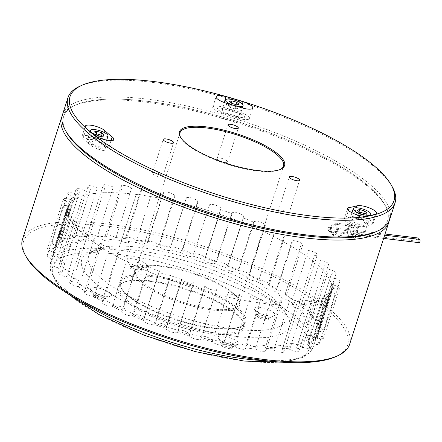 <?xml version="1.0" encoding="UTF-8"?>
<svg xmlns="http://www.w3.org/2000/svg" width="442" height="442" viewBox="0 0 442 442"><rect width="100%" height="100%" fill="white"/><g stroke="black" fill="none" stroke-linecap="round" stroke-linejoin="round"><path stroke-width="0.33" stroke-dasharray="2.21 1.66" d="M357.711 216.16A10.884 3.088 17.8 0 0 353.572 216.26A147.877 41.94 -162.2 0 1 345.97 217.972A10.884 3.088 17.8 0 0 344.246 218.972A10.884 3.088 17.8 0 0 351.125 224.326A10.884 3.088 17.8 0 0 363.241 226.63A169.64 48.112 17.8 0 0 371.96 224.663A10.884 3.088 17.8 0 0 373.131 223.79A10.884 3.088 17.8 0 0 368.446 219.42A10.884 3.088 17.8 0 0 357.711 216.16M218.066 106.157A10.884 3.088 17.8 0 0 212.762 107.135A10.884 3.088 17.8 0 0 223.503 113.798A147.877 41.94 -162.2 0 1 238.299 118.202A10.884 3.088 17.8 0 0 249.371 118.517A10.884 3.088 17.8 0 0 239.719 112.174A169.64 48.112 17.8 0 0 222.746 107.124A10.884 3.088 17.8 0 0 218.066 106.157M87.267 135.633A10.884 3.088 17.8 0 0 81.963 136.606A10.884 3.088 17.8 0 0 82.98 138.617A169.64 48.112 17.8 0 0 91.229 145.633A10.884 3.088 17.8 0 0 102.467 150.352A10.884 3.088 17.8 0 0 110.406 149.827A10.884 3.088 17.8 0 0 108.859 147.368A147.877 41.94 -162.2 0 1 101.666 141.247A10.884 3.088 17.8 0 0 87.267 135.633M160.092 176.944A5.437 1.541 17.8 0 0 162.744 176.457A5.437 1.541 17.8 0 0 160.402 174.275A5.437 1.541 17.8 0 0 155.037 172.645A5.437 1.541 17.8 0 0 152.391 173.137A5.437 1.541 17.8 0 0 154.733 175.319A5.437 1.541 17.8 0 0 160.092 176.944M224.856 162.352A5.437 1.541 17.8 0 0 227.503 161.866A5.437 1.541 17.8 0 0 225.16 159.684A5.437 1.541 17.8 0 0 219.801 158.054A5.437 1.541 17.8 0 0 217.149 158.54A5.437 1.541 17.8 0 0 219.492 160.728A5.437 1.541 17.8 0 0 224.856 162.352M286.129 214.475A5.437 1.541 17.8 0 0 288.781 213.989A5.437 1.541 17.8 0 0 286.438 211.806A5.437 1.541 17.8 0 0 281.073 210.177A5.437 1.541 17.8 0 0 278.427 210.663A5.437 1.541 17.8 0 0 280.764 212.845A5.437 1.541 17.8 0 0 286.129 214.475M180.645 137.462A54.383 15.426 17.8 0 0 180.9 137.921A54.383 15.426 17.8 0 0 257.029 170.955A54.383 15.426 17.8 0 0 279.825 169.684A54.383 15.426 17.8 0 0 280.294 169.452M162.159 266.001A54.383 15.426 -162.2 0 1 238.293 299.035A54.383 15.426 -162.2 0 1 239.216 304.124A54.383 15.426 -162.2 0 1 212.707 308.997A54.383 15.426 -162.2 0 1 159.07 292.714A54.383 15.426 -162.2 0 1 135.655 270.874A54.383 15.426 -162.2 0 1 139.368 267.272A54.383 15.426 -162.2 0 1 162.159 266.001M212.851 310.08A55.211 15.658 17.8 0 0 238.824 299.969A55.211 15.658 17.8 0 0 161.534 266.427A55.211 15.658 17.8 0 0 138.39 267.725A55.211 15.658 17.8 0 0 152.103 290.217A55.211 15.658 17.8 0 0 212.851 310.08M236.277 336.428A109.097 30.94 17.8 0 0 287.598 316.444A109.097 30.94 17.8 0 0 134.871 250.172A109.097 30.94 17.8 0 0 89.14 252.725A109.097 30.94 17.8 0 0 116.24 297.179A109.097 30.94 17.8 0 0 236.277 336.428M235.326 329.202A103.572 29.376 17.8 0 0 284.051 310.229A103.572 29.376 17.8 0 0 139.059 247.31A103.572 29.376 17.8 0 0 95.643 249.736A103.572 29.376 17.8 0 0 121.368 291.935A103.572 29.376 17.8 0 0 235.326 329.202M79.665 86.328A171.794 48.725 -162.2 0 1 151.672 82.3A171.794 48.725 -162.2 0 1 392.17 186.662M389.706 219.475A171.794 48.725 17.8 0 0 315.732 150.479A171.794 48.725 17.8 0 0 146.296 99.041A171.794 48.725 17.8 0 0 62.565 114.439M66.543 132.379A170.137 48.255 -162.2 0 1 146.578 101.212A170.137 48.255 -162.2 0 1 333.776 162.424A170.137 48.255 -162.2 0 1 376.031 231.746M90.4 291.499A132.782 37.658 17.8 0 0 98.566 296.505A5.525 1.569 -162.2 0 1 105.367 298.527A5.525 1.569 -162.2 0 1 106.434 300.925A132.782 37.658 17.8 0 0 115.942 305.847A5.525 1.569 -162.2 0 1 122.655 307.477A5.525 1.569 -162.2 0 1 124.871 310.118A132.782 37.658 17.8 0 0 135.429 314.803A5.525 1.569 -162.2 0 1 141.854 315.991A5.525 1.569 -162.2 0 1 145.153 318.804A132.782 37.658 17.8 0 0 156.446 323.108A5.525 1.569 -162.2 0 1 162.385 323.82A5.525 1.569 -162.2 0 1 166.667 326.715A132.782 37.658 17.8 0 0 178.341 330.511A5.525 1.569 -162.2 0 1 183.618 330.721A5.525 1.569 -162.2 0 1 188.751 333.605A132.782 37.658 17.8 0 0 200.464 336.776A5.525 1.569 -162.2 0 1 204.911 336.484A5.525 1.569 -162.2 0 1 210.74 339.274A132.782 37.658 17.8 0 0 222.127 341.727A5.525 1.569 -162.2 0 1 225.613 340.931A5.525 1.569 -162.2 0 1 231.962 343.55A132.782 37.658 17.8 0 0 242.686 345.202A5.525 1.569 -162.2 0 1 245.1 343.937A5.525 1.569 -162.2 0 1 251.78 346.296A132.782 37.658 17.8 0 0 261.504 347.097A5.525 1.569 -162.2 0 1 262.78 345.401A5.525 1.569 -162.2 0 1 269.581 347.429A132.782 37.658 17.8 0 0 278.018 347.362A5.525 1.569 -162.2 0 1 278.112 345.279A5.525 1.569 -162.2 0 1 284.83 346.92A132.782 37.658 17.8 0 0 291.72 345.987A5.525 1.569 -162.2 0 1 290.632 343.583A5.525 1.569 -162.2 0 1 297.068 344.782A132.782 37.658 17.8 0 0 302.201 343.009A5.525 1.569 -162.2 0 1 299.963 340.357A5.525 1.569 -162.2 0 1 305.914 341.08A132.782 37.658 17.8 0 0 309.135 338.517A5.525 1.569 -162.2 0 1 305.814 335.705A5.525 1.569 -162.2 0 1 311.107 335.926A132.782 37.658 17.8 0 0 312.317 332.655A5.525 1.569 -162.2 0 1 308.019 329.76A5.525 1.569 -162.2 0 1 312.483 329.472A132.782 37.658 17.8 0 0 311.643 325.594A5.525 1.569 -162.2 0 1 306.494 322.704A5.525 1.569 -162.2 0 1 310.002 321.925A132.782 37.658 17.8 0 0 307.146 317.555A5.525 1.569 -162.2 0 1 301.3 314.759A5.525 1.569 -162.2 0 1 303.742 313.505A132.782 37.658 17.8 0 0 298.947 308.776A5.525 1.569 -162.2 0 1 292.587 306.162A5.525 1.569 -162.2 0 1 293.891 304.472A132.782 37.658 17.8 0 0 287.311 299.527A5.525 1.569 -162.2 0 1 280.626 297.173A5.525 1.569 -162.2 0 1 280.747 295.101A132.782 37.658 17.8 0 0 272.581 290.09A5.525 1.569 -162.2 0 1 265.775 288.068A5.525 1.569 -162.2 0 1 264.714 285.676A132.782 37.658 17.8 0 0 255.205 280.753A5.525 1.569 -162.2 0 1 248.487 279.123A5.525 1.569 -162.2 0 1 246.277 276.477A132.782 37.658 17.8 0 0 235.713 271.791A5.525 1.569 -162.2 0 1 229.287 270.603A5.525 1.569 -162.2 0 1 225.995 267.791A132.782 37.658 17.8 0 0 214.702 263.487A5.525 1.569 -162.2 0 1 208.762 262.78A5.525 1.569 -162.2 0 1 204.48 259.885A132.782 37.658 17.8 0 0 192.8 256.089A5.525 1.569 -162.2 0 1 187.53 255.879A5.525 1.569 -162.2 0 1 182.397 252.99A132.782 37.658 17.8 0 0 170.684 249.818A5.525 1.569 -162.2 0 1 166.236 250.117A5.525 1.569 -162.2 0 1 160.407 247.321A132.782 37.658 17.8 0 0 149.02 244.874A5.525 1.569 -162.2 0 1 145.534 245.664A5.525 1.569 -162.2 0 1 139.18 243.05A132.782 37.658 17.8 0 0 128.462 241.398A5.525 1.569 -162.2 0 1 126.042 242.664A5.525 1.569 -162.2 0 1 119.368 240.304A132.782 37.658 17.8 0 0 109.644 239.498A5.525 1.569 -162.2 0 1 108.367 241.199A5.525 1.569 -162.2 0 1 101.561 239.166A132.782 37.658 17.8 0 0 93.129 239.232A5.525 1.569 -162.2 0 1 93.03 241.315A5.525 1.569 -162.2 0 1 86.312 239.68A132.782 37.658 17.8 0 0 79.427 240.614A5.525 1.569 -162.2 0 1 80.51 243.012A5.525 1.569 -162.2 0 1 74.079 241.818A132.782 37.658 17.8 0 0 68.946 243.592A5.525 1.569 -162.2 0 1 71.184 246.238A5.525 1.569 -162.2 0 1 65.228 245.52A132.782 37.658 17.8 0 0 62.013 248.084A5.525 1.569 -162.2 0 1 65.328 250.896A5.525 1.569 -162.2 0 1 60.04 250.675A132.782 37.658 17.8 0 0 58.83 253.946A5.525 1.569 -162.2 0 1 63.129 256.841A5.525 1.569 -162.2 0 1 58.664 257.122A132.782 37.658 17.8 0 0 59.499 261.001A5.525 1.569 -162.2 0 1 64.648 263.891A5.525 1.569 -162.2 0 1 61.145 264.675A132.782 37.658 17.8 0 0 64.002 269.045A5.525 1.569 -162.2 0 1 69.842 271.836A5.525 1.569 -162.2 0 1 67.405 273.095A132.782 37.658 17.8 0 0 72.195 277.819A5.525 1.569 -162.2 0 1 78.554 280.432A5.525 1.569 -162.2 0 1 77.256 282.123A132.782 37.658 17.8 0 0 83.836 287.068A5.525 1.569 -162.2 0 1 90.516 289.422A5.525 1.569 -162.2 0 1 90.4 291.499M97.467 140.655A5.995 1.702 17.8 0 0 89.803 137.6A5.995 1.702 17.8 0 0 87.173 139.208A164.75 46.725 17.8 0 0 95.19 146.026A5.995 1.702 17.8 0 0 103.091 148.899A5.995 1.702 17.8 0 0 104.903 146.982A152.766 43.327 -162.2 0 1 97.467 140.655M222.917 108.621L219.923 117.953A164.75 46.725 -162.2 0 1 236.404 122.859L239.398 113.528A164.75 46.725 17.8 0 0 222.917 108.621A5.995 1.702 17.8 0 0 217.398 108.848A5.995 1.702 17.8 0 0 223.332 112.296A152.766 43.327 -162.2 0 1 238.619 116.848A5.995 1.702 17.8 0 0 244.724 116.986A5.995 1.702 17.8 0 0 239.398 113.528M349.849 219.917A5.995 1.702 17.8 0 0 351.407 222.84A5.995 1.702 17.8 0 0 359.363 224.685A164.75 46.725 17.8 0 0 367.832 222.779A5.995 1.702 17.8 0 0 365.451 219.674A5.995 1.702 17.8 0 0 357.705 218.149A152.766 43.327 -162.2 0 1 349.849 219.917M367.832 222.779L364.838 232.105A164.75 46.725 -162.2 0 1 356.368 234.017L359.363 224.685M418.933 242.647A1.657 0.895 96.9 0 1 418.359 240.349A1.657 0.895 96.9 0 1 419.325 239.36M330.561 230.917L329.61 231.912L329.052 229.613L330.019 228.625L330.561 230.917M418.37 239.244A1.657 0.895 96.9 0 1 418.231 240.238A1.657 0.895 96.9 0 1 417.265 241.227A1.657 0.895 96.9 0 1 416.69 238.929A1.657 0.895 96.9 0 1 417.657 237.94M328.925 229.503L327.953 230.492L327.351 228.188L328.334 227.205L328.925 229.503M356.606 234.337L352.943 238.21L350.782 236.21L350.594 229.227L351.755 226.906L354.484 225.381L356.882 228.105L356.606 234.337M350.854 228.978L351.064 236.824L354.423 238.984L357.628 234.746L357.191 226.061L352.152 226.376L350.594 229.227M26.465 257.205A170.137 48.255 -162.2 0 1 106.5 226.039A170.137 48.255 -162.2 0 1 293.698 287.25A170.137 48.255 -162.2 0 1 335.953 356.572M22.487 239.271A171.794 48.725 -162.2 0 1 106.218 223.873A171.794 48.725 -162.2 0 1 275.653 275.311A171.794 48.725 -162.2 0 1 349.628 344.301M62.167 115.981A171.794 48.725 -162.2 0 1 73.317 106.097A171.794 48.725 -162.2 0 1 145.324 102.069A171.794 48.725 -162.2 0 1 385.822 206.431A171.794 48.725 -162.2 0 1 389.131 220.961M331.616 226.945L331.539 233.194L333.981 235.934L337.622 232.056L337.92 225.834L335.522 223.1L331.616 226.945M66.029 131.451A170.137 48.255 -162.2 0 1 75.267 105.202A170.137 48.255 -162.2 0 1 146.578 101.212A170.137 48.255 -162.2 0 1 384.761 204.569A170.137 48.255 -162.2 0 1 376.987 231.288M301.416 304.256A5.995 1.702 17.8 0 1 299.262 304.858L298.914 304.173L314.466 255.73L314.931 255.371A5.995 1.702 -162.2 0 0 317.301 254.78L301.416 304.256A5.995 1.702 17.8 0 0 298.836 301.847A5.995 1.702 17.8 0 0 292.924 300.057A5.995 1.702 17.8 0 0 292.853 300.046L292.079 298.803A138.556 39.299 -162.2 0 0 285.184 294.157L300.654 245.918L301.074 245.525A5.995 1.702 -162.2 0 0 302.687 244.918L286.803 294.394A5.995 1.702 17.8 0 0 284.223 291.985A5.995 1.702 17.8 0 0 278.311 290.195A5.995 1.702 17.8 0 0 277.421 290.123L276.709 288.957L292.029 241.249L292.687 241.034L277.134 289.477M292.499 299.35L308.052 250.912L308.51 250.548A5.995 1.702 -162.2 0 1 308.809 250.575A5.995 1.702 -162.2 0 1 314.721 252.371A5.995 1.702 -162.2 0 1 317.301 254.78M286.803 294.394A5.995 1.702 17.8 0 1 285.372 294.996L285.101 294.361M292.687 241.034L293.107 240.641A5.995 1.702 -162.2 0 1 294.195 240.713A5.995 1.702 -162.2 0 1 300.107 242.509A5.995 1.702 -162.2 0 1 302.687 244.918M269.283 284.554A5.995 1.702 17.8 0 1 268.454 285.084L268.272 284.499L284.195 235.636A5.995 1.702 -162.2 0 0 285.167 235.078L269.283 284.554A5.995 1.702 17.8 0 0 266.703 282.145A5.995 1.702 17.8 0 0 260.791 280.355A5.995 1.702 17.8 0 0 259.194 280.294L258.587 279.211A138.556 39.299 -162.2 0 0 249.205 274.725L264.797 225.989A5.995 1.702 -162.2 0 0 265.283 225.558L249.398 275.034A5.995 1.702 17.8 0 0 246.818 272.631A5.995 1.702 17.8 0 0 240.907 270.835A5.995 1.702 17.8 0 0 238.735 270.858L238.249 269.863L253.57 222.149L254.189 221.873L238.636 270.316M259.001 279.698L274.913 230.834A5.995 1.702 -162.2 0 1 276.675 230.873A5.995 1.702 -162.2 0 1 282.587 232.669A5.995 1.702 -162.2 0 1 285.167 235.078M249.398 275.034A5.995 1.702 17.8 0 1 249.012 275.421L248.934 274.885M254.189 221.873L254.493 221.42A5.995 1.702 -162.2 0 1 256.791 221.359A5.995 1.702 -162.2 0 1 262.703 223.149A5.995 1.702 -162.2 0 1 265.283 225.558M227.746 266.128A5.995 1.702 17.8 0 1 227.647 266.299L243.476 216.884A5.995 1.702 -162.2 0 0 243.63 216.652L227.746 266.128A5.995 1.702 17.8 0 0 225.166 263.719A5.995 1.702 17.8 0 0 219.254 261.924A5.995 1.702 17.8 0 0 216.657 262.112L216.326 261.194L231.641 213.486L232.221 213.166L216.668 261.609M232.221 213.166L232.459 212.685A5.995 1.702 -162.2 0 1 235.138 212.447A5.995 1.702 -162.2 0 1 241.05 214.243A5.995 1.702 -162.2 0 1 243.63 216.652M220.707 209.105L220.878 208.602L220.912 209.701L205.591 257.41L205.149 257.548L220.707 209.105M216.657 262.112A139.661 39.609 -162.2 0 0 205.005 258.001L205.149 257.548L205.005 258.001A5.995 1.702 17.8 0 0 202.254 255.62A5.995 1.702 17.8 0 0 196.491 253.901A5.995 1.702 17.8 0 0 193.635 254.305L193.474 253.476A138.556 39.299 -162.2 0 0 182.546 250.222L182.032 250.354L197.69 201.386A5.995 1.702 -162.2 0 0 189.198 197.519A5.995 1.702 -162.2 0 0 186.281 198.06L170.391 247.537A5.995 1.702 17.8 0 0 170.369 247.686L170.397 246.929A138.556 39.299 -162.2 0 0 159.601 244.304L159.032 244.448L174.612 195.463A5.995 1.702 -162.2 0 0 166.308 191.955A5.995 1.702 -162.2 0 0 163.391 192.491L147.501 241.967A5.995 1.702 17.8 0 0 147.567 242.454L147.788 241.768A138.556 39.299 -162.2 0 0 137.456 239.851L136.843 240.006L152.357 191.005A5.995 1.702 -162.2 0 0 144.401 187.894A5.995 1.702 -162.2 0 0 141.484 188.43L125.6 237.907A5.995 1.702 17.8 0 0 125.915 238.768L126.39 238.393L141.899 189.391A5.995 1.702 -162.2 0 1 141.484 188.43M209.48 204.9L209.315 205.403L209.48 204.9A5.995 1.702 -162.2 0 1 212.375 204.425A5.995 1.702 -162.2 0 1 218.254 206.199A5.995 1.702 -162.2 0 1 220.878 208.602M170.391 247.537A5.995 1.702 17.8 0 1 173.314 247.001A5.995 1.702 17.8 0 1 181.773 250.774L182.032 250.354M147.501 241.967A5.995 1.702 17.8 0 1 150.424 241.431A5.995 1.702 17.8 0 1 158.65 244.835L159.032 244.448M125.6 237.907A5.995 1.702 17.8 0 1 128.517 237.371A5.995 1.702 17.8 0 1 136.351 240.376L136.843 240.006M105.34 235.47A5.995 1.702 17.8 0 1 108.262 234.934A5.995 1.702 17.8 0 1 115.544 237.52L116.135 237.161L131.589 188.154A5.995 1.702 -162.2 0 0 124.147 185.458A5.995 1.702 -162.2 0 0 121.224 185.994L105.34 235.47A5.995 1.702 17.8 0 0 106.08 236.735L106.693 236.155A138.556 39.299 -162.2 0 0 98.207 235.807L97.549 236.006L113.102 187.563L112.948 186.994A5.995 1.702 -162.2 0 0 106.152 184.723A5.995 1.702 -162.2 0 0 103.235 185.259L87.345 234.735A5.995 1.702 17.8 0 0 88.66 236.42L89.461 235.873A138.556 39.299 -162.2 0 0 82.3 236.343L81.643 236.569L97.196 188.126L96.991 187.563A5.995 1.702 -162.2 0 0 90.975 185.712A5.995 1.702 -162.2 0 0 88.052 186.248L72.168 235.73A5.995 1.702 17.8 0 0 74.179 237.84L75.151 237.31L90.483 189.038L74.93 237.481M87.345 234.735A5.995 1.702 17.8 0 1 90.267 234.199A5.995 1.702 17.8 0 1 96.87 236.359L97.549 236.006M72.168 235.73A5.995 1.702 17.8 0 1 75.085 235.188A5.995 1.702 17.8 0 1 80.886 236.929L81.643 236.569M60.256 238.409A5.995 1.702 17.8 0 1 63.178 237.873A5.995 1.702 17.8 0 1 68.085 239.21L68.902 238.835L84.455 190.392L84.212 189.839A5.995 1.702 -162.2 0 0 79.063 188.397A5.995 1.702 -162.2 0 0 76.14 188.933L60.256 238.409A5.995 1.702 17.8 0 0 63.09 240.94L64.212 240.415L79.45 192.126L63.897 240.564M51.979 242.708A5.995 1.702 17.8 0 1 54.902 242.166A5.995 1.702 17.8 0 1 58.852 243.139L59.709 242.741L75.262 194.298L74.996 193.756A5.995 1.702 -162.2 0 0 70.786 192.69A5.995 1.702 -162.2 0 0 67.869 193.231L51.979 242.708A5.995 1.702 17.8 0 0 55.72 245.63L56.974 245.1L72.289 197.386L72.123 196.795L56.57 245.238M47.592 248.481A5.995 1.702 17.8 0 1 50.515 247.945A5.995 1.702 17.8 0 1 53.471 248.586L54.349 248.161L69.902 199.718L69.621 199.193A5.995 1.702 -162.2 0 0 66.399 198.469A5.995 1.702 -162.2 0 0 63.477 199.005L47.592 248.481A5.995 1.702 17.8 0 0 52.294 251.769L53.648 251.216A138.556 39.299 -162.2 0 0 53.471 254.553L52.979 254.935L68.538 206.491L68.25 205.989A5.995 1.702 -162.2 0 0 66.029 205.552A5.995 1.702 -162.2 0 0 63.107 206.088L47.222 255.564A5.995 1.702 17.8 0 0 52.918 259.172L53.797 258.714L69.35 210.27L69.068 209.773A5.995 1.702 -162.2 0 1 63.107 206.088M47.222 255.564A5.995 1.702 17.8 0 1 50.145 255.028A5.995 1.702 17.8 0 1 52.101 255.399L52.979 254.935M50.88 263.741A5.995 1.702 17.8 0 1 53.802 263.205A5.995 1.702 17.8 0 1 54.791 263.36L55.648 262.852L71.201 214.409L70.93 213.934A5.995 1.702 -162.2 0 0 69.687 213.724A5.995 1.702 -162.2 0 0 66.77 214.265L50.88 263.741A5.995 1.702 17.8 0 0 57.571 267.614L58.438 267.112L73.991 218.668L73.72 218.193A5.995 1.702 -162.2 0 1 66.77 214.265M58.46 272.758A5.995 1.702 17.8 0 1 61.383 272.222A5.995 1.702 17.8 0 1 61.455 272.228L62.272 271.675L77.825 223.232L77.577 222.785A5.995 1.702 -162.2 0 0 77.267 222.74A5.995 1.702 -162.2 0 0 74.344 223.282L58.46 272.758A5.995 1.702 17.8 0 0 66.118 276.83L66.941 276.289L82.499 227.845L82.251 227.398A5.995 1.702 -162.2 0 1 74.344 223.282M234.796 346.224A5.995 1.702 17.8 0 0 240.989 348.937A5.995 1.702 17.8 0 0 245.548 348.694A5.995 1.702 17.8 0 0 245.227 347.832L245.172 346.92L261.018 298.251A5.995 1.702 -162.2 0 1 261.432 299.217A5.995 1.702 -162.2 0 1 256.741 299.427A5.995 1.702 -162.2 0 1 250.559 296.637L234.719 345.307L234.796 346.224A139.661 39.609 -162.2 0 1 223.58 344.147L224.006 342.815A138.556 39.299 -162.2 0 0 234.337 344.732L234.719 345.307M205.077 286.515L204.563 286.648L189.248 334.362L189.524 334.959L205.226 286.256A5.995 1.702 -162.2 0 0 210.95 289.538A5.995 1.702 -162.2 0 0 216.635 289.587A5.995 1.702 -162.2 0 0 216.657 289.35L200.944 338.047L201.397 337.649A138.556 39.299 -162.2 0 0 212.193 340.274L212.492 341.76A5.995 1.702 17.8 0 0 218.586 344.754A5.995 1.702 17.8 0 0 223.641 344.627A5.995 1.702 17.8 0 0 223.58 344.147M212.525 340.865L228.304 292.184A5.995 1.702 -162.2 0 0 234.343 295.245A5.995 1.702 -162.2 0 0 239.525 295.151A5.995 1.702 -162.2 0 0 239.415 294.571L223.63 343.252M200.944 338.047L200.773 338.909A139.661 39.609 -162.2 0 0 212.492 341.76M154.888 323.704L155.468 323.384L170.789 275.67L170.441 275.261L154.49 324.489A139.661 39.609 -162.2 0 0 166.142 328.599L166.407 327.765L166.142 328.599A5.995 1.702 17.8 0 0 171.275 331.925A5.995 1.702 17.8 0 0 177.507 332.29L193.392 282.897M193.347 283.024L177.794 331.467L178.319 331.108A138.556 39.299 -162.2 0 0 189.248 334.362M193.436 282.747A5.995 1.702 -162.2 0 1 187.165 282.449A5.995 1.702 -162.2 0 1 182.038 279.046L181.96 279.322L182.038 279.046M166.407 327.765L181.96 279.322L181.518 279.454L166.203 327.168L166.407 327.765M166.203 327.168A138.556 39.299 -162.2 0 1 155.468 323.384M181.518 279.454A138.556 39.299 -162.2 0 1 170.789 275.67M143.877 319.505L159.429 271.062L159.07 271.206L143.495 320.301A5.995 1.702 17.8 0 0 143.401 320.472A5.995 1.702 17.8 0 0 147.849 323.671A5.995 1.702 17.8 0 0 154.49 324.489M159.429 271.062L159.44 270.758A5.995 1.702 -162.2 0 0 159.286 270.996A5.995 1.702 -162.2 0 0 163.866 274.239A5.995 1.702 -162.2 0 0 170.457 274.957L170.441 275.261M132.92 314.997L133.545 314.715L148.86 267.007L148.473 266.554L132.412 315.737A139.661 39.609 -162.2 0 0 143.495 320.301M143.755 318.92A138.556 39.299 -162.2 0 1 133.545 314.715M159.07 271.206A138.556 39.299 -162.2 0 1 148.86 267.007M117.743 252.564L101.859 302.046A5.995 1.702 17.8 0 1 102.693 301.516L103.29 300.814L118.721 252.012A5.995 1.702 -162.2 0 0 117.743 252.564A5.995 1.702 -162.2 0 0 121.368 255.443A5.995 1.702 -162.2 0 0 128.003 256.813L112.561 305.61L113.207 305.367A138.556 39.299 -162.2 0 0 122.583 309.859L122.13 311.179A5.995 1.702 17.8 0 0 121.749 311.56A5.995 1.702 17.8 0 0 125.716 314.582A5.995 1.702 17.8 0 0 132.412 315.737M122.622 310.428L138.119 261.653A5.995 1.702 -162.2 0 0 137.633 262.084A5.995 1.702 -162.2 0 0 141.727 265.15A5.995 1.702 -162.2 0 0 148.424 266.228L148.473 266.554M112.561 305.61L111.948 306.306A139.661 39.609 -162.2 0 0 122.13 311.179M101.859 302.046A5.995 1.702 17.8 0 0 105.362 304.869A5.995 1.702 17.8 0 0 111.948 306.306M85.776 291.598A5.995 1.702 17.8 0 0 84.345 292.206A5.995 1.702 17.8 0 0 87.389 294.831A5.995 1.702 17.8 0 0 93.726 296.477L94.422 295.836L109.809 247.006A5.995 1.702 -162.2 0 1 103.395 245.409A5.995 1.702 -162.2 0 1 100.229 242.724A5.995 1.702 -162.2 0 1 101.842 242.117L102.014 242.509L86.455 290.952L85.776 291.598A139.661 39.609 -162.2 0 1 78.289 286.554A5.995 1.702 17.8 0 1 72.344 284.764A5.995 1.702 17.8 0 1 69.731 282.344A5.995 1.702 17.8 0 1 71.886 281.736L72.648 281.14L88.201 232.696L87.986 232.277A5.995 1.702 -162.2 0 0 85.615 232.862L69.731 282.344M85.615 232.862A5.995 1.702 -162.2 0 0 88.339 235.343A5.995 1.702 -162.2 0 0 94.406 237.1L94.616 237.514L79.063 285.957L78.289 286.554M52.101 255.399A139.661 39.609 -162.2 0 1 52.294 251.769M63.477 199.005A5.995 1.702 -162.2 0 0 68.438 202.386L68.72 202.906L53.167 251.349M53.471 248.586A139.661 39.609 -162.2 0 1 55.72 245.63M69.902 199.718L70.223 200.11L54.902 247.824L54.349 248.161M54.902 247.824A138.556 39.299 -162.2 0 1 56.974 245.1M70.223 200.11A138.556 39.299 -162.2 0 1 72.289 197.386M67.869 193.231A5.995 1.702 -162.2 0 0 71.853 196.254L72.123 196.795M58.852 243.139A139.661 39.609 -162.2 0 1 62.129 241.36A139.661 39.609 -162.2 0 1 63.09 240.94M75.262 194.298L75.632 194.729L60.311 242.443L59.709 242.741M60.311 242.443A138.556 39.299 -162.2 0 1 63.433 240.763A138.556 39.299 -162.2 0 1 64.212 240.415M75.632 194.729A138.556 39.299 -162.2 0 1 79.532 192.706M76.14 188.933A5.995 1.702 -162.2 0 0 79.206 191.568L79.45 192.126M68.085 239.21A139.661 39.609 -162.2 0 1 74.179 237.84M75.151 237.31A138.556 39.299 -162.2 0 0 69.538 238.575L68.902 238.835M88.052 186.248A5.995 1.702 -162.2 0 0 90.273 188.474L90.483 189.038M80.886 236.929A139.661 39.609 -162.2 0 1 88.66 236.42M103.235 185.259A5.995 1.702 -162.2 0 0 104.715 187.06L104.881 187.623L89.328 236.067M96.87 236.359A139.661 39.609 -162.2 0 1 106.08 236.735M121.224 185.994A5.995 1.702 -162.2 0 0 122.102 187.369L106.655 236.376M136.351 240.376A139.661 39.609 -162.2 0 1 147.567 242.454M163.391 192.491A5.995 1.702 -162.2 0 0 163.501 193.071L147.926 242.061M174.584 196.005L174.922 196.596L159.601 244.304M158.65 244.835A139.661 39.609 -162.2 0 1 170.369 247.686M186.281 198.06A5.995 1.702 -162.2 0 0 186.259 198.292L170.612 247.266M197.585 201.911L197.867 202.508L182.546 250.222M209.315 205.403L193.635 254.305A139.661 39.609 -162.2 0 0 181.773 250.774M205.591 257.41A138.556 39.299 -162.2 0 1 216.326 261.194M220.912 209.701A138.556 39.299 -162.2 0 1 231.641 213.486M227.647 266.299A139.661 39.609 -162.2 0 1 238.735 270.858M243.233 217.365L243.36 217.95L228.039 265.664L227.68 265.808M228.039 265.664A138.556 39.299 -162.2 0 1 238.249 269.863M243.36 217.95A138.556 39.299 -162.2 0 1 253.57 222.149M249.012 275.421A139.661 39.609 -162.2 0 1 259.194 280.294M268.454 285.084A139.661 39.609 -162.2 0 1 277.421 290.123M276.709 288.957A138.556 39.299 -162.2 0 0 268.449 284.317L268.272 284.499M285.372 294.996A139.661 39.609 -162.2 0 1 292.853 300.046M311.958 299.56L296.632 347.832L311.958 299.56M297.654 300.996L282.234 349.246L297.654 300.996M264.902 348.937L280.814 300.278A5.995 1.702 -162.2 0 1 281.692 301.648A5.995 1.702 -162.2 0 1 277.488 301.974A5.995 1.702 -162.2 0 1 271.327 299.488L255.421 348.152L255.598 349.081A5.995 1.702 17.8 0 0 261.73 351.478A5.995 1.702 17.8 0 0 265.808 351.125A5.995 1.702 17.8 0 0 265.067 349.865L265.101 348.429A138.556 39.299 -162.2 0 0 273.587 348.777L274.007 349.307L289.56 300.864L289.969 300.648A5.995 1.702 -162.2 0 0 295.958 302.798A5.995 1.702 -162.2 0 0 299.682 302.383L283.797 351.86A5.995 1.702 17.8 0 0 282.488 350.174L282.234 349.246M274.007 349.307L274.278 350.241A139.661 39.609 -162.2 0 1 265.067 349.865M274.278 350.241A5.995 1.702 17.8 0 0 280.195 352.296A5.995 1.702 17.8 0 0 283.797 351.86M299.682 302.383A5.995 1.702 -162.2 0 0 298.201 300.588L297.786 300.803M282.333 348.705A138.556 39.299 -162.2 0 0 289.493 348.241L290.261 349.666A139.661 39.609 -162.2 0 1 282.488 350.174M290.261 349.666A5.995 1.702 17.8 0 0 298.98 350.871A5.995 1.702 17.8 0 0 296.963 348.76L296.632 347.832M289.913 348.744L305.466 300.3L305.925 300.079A5.995 1.702 -162.2 0 0 314.864 301.394A5.995 1.702 -162.2 0 0 312.643 299.173L312.185 299.389M296.637 347.268A138.556 39.299 -162.2 0 0 302.256 346.003L303.063 347.384A139.661 39.609 -162.2 0 1 296.963 348.76M303.063 347.384A5.995 1.702 17.8 0 0 310.892 348.186A5.995 1.702 17.8 0 0 308.057 345.661L307.577 344.163L323.212 296.3L307.66 344.743M302.659 346.473L318.212 298.035L318.704 297.803A5.995 1.702 -162.2 0 0 326.776 298.709A5.995 1.702 -162.2 0 0 323.71 296.074L323.212 296.3M311.483 342.141L311.848 342.572L327.4 294.129L326.798 294.427L311.483 342.141A138.556 39.299 -162.2 0 1 307.577 344.163M326.798 294.427A138.556 39.299 -162.2 0 1 322.898 296.455M311.848 342.572L312.295 343.462A139.661 39.609 -162.2 0 1 308.057 345.661M312.295 343.462A5.995 1.702 17.8 0 0 319.163 343.893A5.995 1.702 17.8 0 0 315.428 340.964L314.82 339.484L330.141 291.77L330.539 291.632L314.986 340.075M327.4 294.129L327.92 293.886A5.995 1.702 -162.2 0 0 335.047 294.416A5.995 1.702 -162.2 0 0 331.064 291.388L330.539 291.632M316.892 336.76L317.207 337.152L332.76 288.709L332.213 289.046L316.892 336.76A138.556 39.299 -162.2 0 1 314.82 339.484M332.213 289.046A138.556 39.299 -162.2 0 1 330.141 291.77M317.207 337.152L317.676 338.008A139.661 39.609 -162.2 0 1 315.428 340.964M317.676 338.008A5.995 1.702 17.8 0 0 323.555 338.113A5.995 1.702 17.8 0 0 318.853 334.826L318.146 333.367A138.556 39.299 -162.2 0 0 318.323 330.025L318.577 330.378L334.13 281.935L334.666 281.653A5.995 1.702 -162.2 0 0 339.81 281.554L323.925 331.03A5.995 1.702 17.8 0 0 318.229 327.423L317.455 326.003A138.556 39.299 -162.2 0 0 315.726 322.146L331.461 274.018L315.726 322.146M332.76 288.709L333.296 288.449A5.995 1.702 -162.2 0 0 339.439 288.637A5.995 1.702 -162.2 0 0 334.478 285.261L333.942 285.521L318.389 333.964M318.577 330.378L319.041 331.202A139.661 39.609 -162.2 0 1 318.853 334.826M319.041 331.202A5.995 1.702 17.8 0 0 323.925 331.03M339.81 281.554A5.995 1.702 -162.2 0 0 333.848 277.874L333.312 278.151L317.759 326.594M315.908 322.461L316.356 323.24A139.661 39.609 -162.2 0 1 318.229 327.423M316.356 323.24A5.995 1.702 17.8 0 0 320.262 322.859A5.995 1.702 17.8 0 0 313.571 318.986L312.765 317.616A138.556 39.299 -162.2 0 0 309.19 313.361L324.842 265.194L325.34 264.863A5.995 1.702 -162.2 0 0 328.572 264.366L312.682 313.842A5.995 1.702 17.8 0 0 305.03 309.765L304.615 309.024L320.168 260.581L320.665 260.244A5.995 1.702 -162.2 0 1 328.572 264.366M331.461 274.018L331.986 273.714A5.995 1.702 -162.2 0 0 336.147 273.383A5.995 1.702 -162.2 0 0 329.196 269.449L328.677 269.753L313.124 318.196M309.289 313.638L309.693 314.367A139.661 39.609 -162.2 0 1 313.571 318.986M309.693 314.367A5.995 1.702 17.8 0 0 312.682 313.842M299.262 304.858A139.661 39.609 -162.2 0 1 305.03 309.765M115.544 237.52A139.661 39.609 -162.2 0 1 125.915 238.768M54.791 263.36A139.661 39.609 -162.2 0 1 52.918 259.172M61.455 272.228A139.661 39.609 -162.2 0 1 57.571 267.614M71.886 281.736A139.661 39.609 -162.2 0 1 66.118 276.83M102.693 301.516A139.661 39.609 -162.2 0 1 93.726 296.477M216.635 289.587L200.751 339.064A5.995 1.702 17.8 0 1 195.198 339.053A5.995 1.702 17.8 0 1 189.375 335.826A139.661 39.609 -162.2 0 1 177.507 332.29M255.598 349.081A139.661 39.609 -162.2 0 1 245.227 347.832M189.375 335.826L189.524 334.959M348.092 229.094A5.967 3.221 96.9 0 1 353.462 227.16A5.967 3.221 96.9 0 1 353.633 233.812A5.967 3.221 96.9 0 1 352.368 236.243A5.967 3.221 96.9 0 1 348.445 236.094A5.967 3.221 96.9 0 1 348.092 229.094M353.473 233.94A6.409 3.464 -83.1 0 0 353.285 226.796A6.409 3.464 -83.1 0 0 347.517 228.879A6.409 3.464 -83.1 0 0 347.898 236.393A6.409 3.464 -83.1 0 0 352.114 236.553A6.409 3.464 -83.1 0 0 353.473 233.94M348.202 229.194A5.718 3.088 -83.1 0 0 348.368 235.569A5.718 3.088 -83.1 0 0 353.517 233.713A5.718 3.088 -83.1 0 0 353.175 227.006A5.718 3.088 -83.1 0 0 349.418 226.862A5.718 3.088 -83.1 0 0 348.202 229.194M352.943 233.492A5.276 2.851 96.9 0 1 349.865 236.647A5.276 2.851 96.9 0 1 348.191 235.205A5.276 2.851 96.9 0 1 348.042 229.326A5.276 2.851 96.9 0 1 349.158 227.177A5.276 2.851 96.9 0 1 351.125 226.171A5.276 2.851 96.9 0 1 352.943 233.492M330.87 227.26A5.276 2.851 -83.1 0 0 332.693 234.58A5.276 2.851 -83.1 0 0 335.776 231.431A5.276 2.851 -83.1 0 0 333.953 224.105A5.276 2.851 -83.1 0 0 330.87 227.26M100.301 146.855A9.254 2.624 17.8 0 0 104.809 146.026A9.254 2.624 17.8 0 0 100.826 142.307A9.254 2.624 17.8 0 0 91.704 139.539A9.254 2.624 17.8 0 0 87.19 140.368A9.254 2.624 17.8 0 0 91.174 144.081A9.254 2.624 17.8 0 0 100.301 146.855M95.395 137.976L100.185 139.401L102.643 138.843L100.317 136.865L95.527 135.44L93.069 135.998L95.395 137.976L96.732 133.815M93.069 135.998L94.406 131.832M95.527 135.44L96.196 133.357M100.317 136.865L100.898 135.053M102.643 138.843L103.98 134.683M100.185 139.401L101.516 135.241M222.227 110.124A9.254 2.624 17.8 0 0 230.597 115.362A9.254 2.624 17.8 0 0 239.879 115.589A9.254 2.624 17.8 0 0 239.918 115.395A9.254 2.624 17.8 0 0 231.542 110.157A9.254 2.624 17.8 0 0 222.26 109.931A9.254 2.624 17.8 0 0 222.227 110.124M232.221 104.898A9.254 2.624 17.8 0 0 236.039 106.036M230.597 105.008L228.138 105.561L230.464 107.539L235.249 108.964L237.713 108.412L235.382 106.434L230.597 105.008L231.265 102.925M235.382 106.434L235.967 104.621M237.713 108.412L239.045 104.251M235.249 108.964L236.586 104.804M230.464 107.539L231.801 103.378M228.138 105.561L229.475 101.4M363.412 220.442A9.254 2.624 17.8 0 0 350.058 218.641A9.254 2.624 17.8 0 0 354.324 222.492A9.254 2.624 17.8 0 0 367.678 224.298A9.254 2.624 17.8 0 0 363.412 220.442M365.506 217.116L363.18 215.138L358.396 213.713L355.932 214.265L358.263 216.248L363.048 217.674L365.506 217.116L366.843 212.956M363.048 217.674L364.385 213.514M358.263 216.248L359.595 212.088M355.932 214.265L357.269 210.105M358.396 213.713L359.064 211.63M363.18 215.138L363.76 213.326M213.563 327.898A66.085 18.741 -162.2 0 1 121.053 287.753A66.085 18.741 -162.2 0 1 152.136 275.648A66.085 18.741 -162.2 0 1 224.851 299.422A66.085 18.741 -162.2 0 1 241.266 326.351A66.085 18.741 -162.2 0 1 213.563 327.898M152.28 276.731A65.256 18.509 17.8 0 0 120.478 282.582A65.256 18.509 17.8 0 0 121.583 288.687A65.256 18.509 17.8 0 0 212.939 328.329A65.256 18.509 17.8 0 0 240.288 326.798A65.256 18.509 17.8 0 0 244.741 322.478A65.256 18.509 17.8 0 0 216.641 296.267A65.256 18.509 17.8 0 0 152.28 276.731M211.607 332.461A65.256 18.509 -162.2 0 1 147.247 312.925A65.256 18.509 -162.2 0 1 119.147 286.714A65.256 18.509 -162.2 0 1 123.6 282.394A65.256 18.509 -162.2 0 1 150.954 280.869A65.256 18.509 -162.2 0 1 242.31 320.511A65.256 18.509 -162.2 0 1 243.415 326.61A65.256 18.509 -162.2 0 1 211.607 332.461M150.197 281.383A66.25 18.791 17.8 0 0 122.434 282.935A66.25 18.791 17.8 0 0 138.887 309.925A66.25 18.791 17.8 0 0 211.779 333.765A66.25 18.791 17.8 0 0 242.945 321.627A66.25 18.791 17.8 0 0 150.197 281.383M260.399 313.732A5.967 1.691 17.8 0 0 257.493 314.268A5.967 1.691 17.8 0 0 257.592 314.826A5.967 1.691 17.8 0 0 265.946 318.45A5.967 1.691 17.8 0 0 268.443 318.306A5.967 1.691 17.8 0 0 268.852 317.914A5.967 1.691 17.8 0 0 266.283 315.516A5.967 1.691 17.8 0 0 260.399 313.732M259.979 315.041A5.967 1.691 17.8 0 0 257.067 315.577A5.967 1.691 17.8 0 0 259.636 317.975A5.967 1.691 17.8 0 0 265.52 319.759A5.967 1.691 17.8 0 0 268.432 319.223A5.967 1.691 17.8 0 0 265.863 316.831A5.967 1.691 17.8 0 0 259.979 315.041M259.553 307.3A10.884 3.088 17.8 0 0 254.437 309.295A10.884 3.088 17.8 0 0 269.67 315.903A10.884 3.088 17.8 0 0 274.233 315.649A10.884 3.088 17.8 0 0 271.526 311.212A10.884 3.088 17.8 0 0 259.553 307.3M224.116 342.589A5.967 1.691 17.8 0 0 221.21 343.125A5.967 1.691 17.8 0 0 221.309 343.683A5.967 1.691 17.8 0 0 229.663 347.307A5.967 1.691 17.8 0 0 232.16 347.163A5.967 1.691 17.8 0 0 232.569 346.771A5.967 1.691 17.8 0 0 230 344.373A5.967 1.691 17.8 0 0 224.116 342.589M223.696 343.898A5.967 1.691 17.8 0 0 220.79 344.434A5.967 1.691 17.8 0 0 223.359 346.832A5.967 1.691 17.8 0 0 229.243 348.616A5.967 1.691 17.8 0 0 232.149 348.081A5.967 1.691 17.8 0 0 229.58 345.688A5.967 1.691 17.8 0 0 223.696 343.898M223.271 336.158A10.884 3.088 17.8 0 0 218.155 338.147A10.884 3.088 17.8 0 0 233.387 344.76A10.884 3.088 17.8 0 0 237.951 344.506A10.884 3.088 17.8 0 0 235.249 340.069A10.884 3.088 17.8 0 0 223.271 336.158M96.881 294.074A5.967 1.691 17.8 0 0 93.969 294.61A5.967 1.691 17.8 0 0 94.074 295.168A5.967 1.691 17.8 0 0 102.422 298.792A5.967 1.691 17.8 0 0 104.925 298.648A5.967 1.691 17.8 0 0 105.329 298.256A5.967 1.691 17.8 0 0 102.765 295.858A5.967 1.691 17.8 0 0 96.881 294.074M96.455 295.383A5.967 1.691 17.8 0 0 93.549 295.919A5.967 1.691 17.8 0 0 96.118 298.317A5.967 1.691 17.8 0 0 102.003 300.101A5.967 1.691 17.8 0 0 104.909 299.566A5.967 1.691 17.8 0 0 102.34 297.173A5.967 1.691 17.8 0 0 96.455 295.383M96.036 287.643A10.884 3.088 17.8 0 0 90.914 289.637A10.884 3.088 17.8 0 0 106.152 296.245A10.884 3.088 17.8 0 0 110.71 295.991A10.884 3.088 17.8 0 0 108.008 291.554A10.884 3.088 17.8 0 0 96.036 287.643M133.158 265.217A5.967 1.691 17.8 0 0 130.252 265.752A5.967 1.691 17.8 0 0 130.351 266.311A5.967 1.691 17.8 0 0 138.705 269.935A5.967 1.691 17.8 0 0 141.208 269.791A5.967 1.691 17.8 0 0 141.611 269.399A5.967 1.691 17.8 0 0 139.042 267.001A5.967 1.691 17.8 0 0 133.158 265.217M132.738 266.526A5.967 1.691 17.8 0 0 129.832 267.062A5.967 1.691 17.8 0 0 132.401 269.46A5.967 1.691 17.8 0 0 138.285 271.244A5.967 1.691 17.8 0 0 141.191 270.708A5.967 1.691 17.8 0 0 138.622 268.316A5.967 1.691 17.8 0 0 132.738 266.526M132.318 258.785A10.884 3.088 17.8 0 0 127.197 260.78A10.884 3.088 17.8 0 0 142.429 267.388A10.884 3.088 17.8 0 0 146.993 267.134A10.884 3.088 17.8 0 0 144.291 262.697A10.884 3.088 17.8 0 0 132.318 258.785M136.23 194.441A137.959 39.128 -162.2 0 1 272.029 235.807A137.959 39.128 -162.2 0 1 331.18 291.09A137.959 39.128 -162.2 0 1 263.94 303.455A137.959 39.128 -162.2 0 1 127.871 262.15A137.959 39.128 -162.2 0 1 68.466 206.74A137.959 39.128 -162.2 0 1 135.705 194.375A137.959 39.128 -162.2 0 1 136.186 194.436L119.213 247.288A137.959 39.128 -162.2 0 1 119.263 247.293L136.23 194.441M353.572 216.26L356.302 207.762M223.503 113.798L226.857 103.356M82.98 138.617L86.328 128.174M101.666 141.247L104.445 132.589M108.859 147.368L111.069 140.49M91.229 145.633L94.582 135.197M238.299 118.202L241.652 107.76M222.746 107.124L224.227 102.511M239.719 112.174L242.327 104.058M371.96 224.663L375.313 214.226M363.241 226.63L366.589 216.193M345.97 217.972L348.418 210.353M118.412 254.343A134.644 38.189 -162.2 0 1 293.488 321.096A134.644 38.189 -162.2 0 1 243.564 360.799A134.644 38.189 -162.2 0 1 68.493 294.046A134.644 38.189 -162.2 0 1 118.412 254.343M265.719 360.689A137.959 39.128 17.8 0 0 313.317 346.721A137.959 39.128 17.8 0 0 253.912 291.311A137.959 39.128 17.8 0 0 117.843 250.006A137.959 39.128 17.8 0 0 50.603 262.371A137.959 39.128 17.8 0 0 81.173 301.438M212.762 107.135L216.116 96.693M81.963 136.606L85.312 126.163M162.744 176.457L173.573 142.716M227.503 161.866L238.337 128.125M288.781 213.989L299.61 180.248M279.825 169.684L280.797 169.236M239.216 304.124L283.537 166.082M238.293 299.035L238.824 299.969M284.051 310.229L287.598 316.444M95.643 249.736L89.14 252.725M139.368 267.272L138.39 267.725M135.655 270.874L179.977 132.832M180.9 137.921L180.364 136.987M278.427 210.663L289.256 176.922M217.149 158.54L227.984 124.799M152.391 173.137L163.225 139.396M110.406 149.827L113.76 139.39M249.371 118.517L252.725 108.075M373.131 223.79L376.479 213.348M344.246 218.972L347.594 208.536M383.628 238.404L329.61 231.912M384.662 235.188L330.019 228.619M417.265 241.227L327.953 230.492M385.037 234.017L328.334 227.199M350.788 236.21L351.064 236.824M333.981 235.934L352.943 238.21M384.761 204.569L385.822 206.431M220.845 208.701L205.088 257.769M261.432 299.217L245.548 348.694M239.525 295.151L223.641 344.627M182.021 279.101L166.269 328.163M159.286 270.996L143.401 320.472M137.633 262.084L121.749 311.56M100.229 242.724L84.345 292.206M63.433 240.763L62.129 241.36M209.386 205.176L193.723 253.968M281.692 301.648L265.808 351.125M314.864 301.394L298.98 350.871M326.776 298.709L310.892 348.186M335.047 294.416L319.163 343.893M339.439 288.637L323.555 338.113M336.147 273.383L320.262 322.859M75.267 105.202L73.317 106.097M335.522 223.1L354.484 225.381M351.755 226.906L352.152 226.376M353.462 227.16L353.285 226.796M348.191 235.205L348.368 235.569M349.865 236.647L332.693 234.58M351.125 226.171L333.953 224.105M349.158 227.177L349.418 226.862M352.368 236.243L352.114 236.553M104.809 146.026L106.715 140.092M87.19 140.368L90.046 131.478M239.879 115.589L242.327 107.97M222.26 109.931L224.602 102.643M350.058 218.641L351.954 212.74M367.678 224.298L370.518 215.436M121.583 288.687L121.053 287.753M120.478 282.582L119.147 286.714M123.6 282.394L122.434 282.935M257.067 315.577L257.493 314.268M257.592 314.826L254.437 309.295M220.79 344.434L221.21 343.125M221.309 343.683L218.155 338.147M93.549 295.919L93.969 294.61M94.074 295.168L90.914 289.637M129.832 267.062L130.252 265.752M130.351 266.311L127.197 260.78M331.18 291.09L313.317 346.721L309.477 352.865L302.881 357.385L282.797 362.23M68.466 206.74L50.603 262.371L50.128 269.493L55.885 281.747L66.388 292.748M141.208 269.791L146.993 267.134M141.191 270.708L141.611 269.399M104.925 298.648L110.71 295.991M104.909 299.566L105.329 298.256M232.16 347.163L237.951 344.506M232.149 348.081L232.569 346.771M268.443 318.306L274.233 315.649M268.432 319.223L268.852 317.914M242.31 320.511L242.945 321.627M244.741 322.478L243.415 326.61M240.288 326.798L241.266 326.351"/><path stroke-width="0.66" d="M361.064 205.718A10.884 3.088 17.8 0 0 356.926 205.817A147.877 41.94 -162.2 0 1 349.324 207.53A10.884 3.088 17.8 0 0 347.594 208.536A10.884 3.088 17.8 0 0 354.473 213.884A10.884 3.088 17.8 0 0 366.589 216.193A169.64 48.112 17.8 0 0 375.313 214.226A10.884 3.088 17.8 0 0 376.479 213.348A10.884 3.088 17.8 0 0 371.794 208.978A10.884 3.088 17.8 0 0 361.064 205.718M221.42 95.715A10.884 3.088 17.8 0 0 216.116 96.693A10.884 3.088 17.8 0 0 226.857 103.356A147.877 41.94 -162.2 0 1 241.652 107.76A10.884 3.088 17.8 0 0 252.725 108.075A10.884 3.088 17.8 0 0 243.072 101.737A169.64 48.112 17.8 0 0 226.1 96.682A10.884 3.088 17.8 0 0 221.42 95.715M90.616 125.191A10.884 3.088 17.8 0 0 85.312 126.163A10.884 3.088 17.8 0 0 86.328 128.174A169.64 48.112 17.8 0 0 94.582 135.197A10.884 3.088 17.8 0 0 105.815 139.91A10.884 3.088 17.8 0 0 113.76 139.39A10.884 3.088 17.8 0 0 112.213 136.926A147.877 41.94 -162.2 0 1 105.019 130.81A10.884 3.088 17.8 0 0 90.616 125.191M170.927 143.202A5.437 1.541 17.8 0 0 173.573 142.716A5.437 1.541 17.8 0 0 171.236 140.534A5.437 1.541 17.8 0 0 165.872 138.904A5.437 1.541 17.8 0 0 163.225 139.396A5.437 1.541 17.8 0 0 165.562 141.578A5.437 1.541 17.8 0 0 170.927 143.202M235.685 128.611A5.437 1.541 17.8 0 0 238.337 128.125A5.437 1.541 17.8 0 0 235.995 125.942A5.437 1.541 17.8 0 0 230.636 124.312A5.437 1.541 17.8 0 0 227.984 124.799A5.437 1.541 17.8 0 0 230.326 126.987A5.437 1.541 17.8 0 0 235.685 128.611M296.963 180.734A5.437 1.541 17.8 0 0 299.61 180.248A5.437 1.541 17.8 0 0 297.273 178.065A5.437 1.541 17.8 0 0 291.908 176.435A5.437 1.541 17.8 0 0 289.256 176.922A5.437 1.541 17.8 0 0 291.598 179.104A5.437 1.541 17.8 0 0 296.963 180.734M206.337 126.876A55.211 15.658 -162.2 0 1 267.084 146.738A55.211 15.658 -162.2 0 1 280.797 169.236A55.211 15.658 -162.2 0 1 257.658 170.529A55.211 15.658 -162.2 0 1 180.364 136.987A55.211 15.658 -162.2 0 1 206.337 126.876M280.294 169.452A54.383 15.426 17.8 0 0 283.537 166.082A54.383 15.426 17.8 0 0 260.117 144.241A54.383 15.426 17.8 0 0 206.48 127.959A54.383 15.426 17.8 0 0 179.977 132.832A54.383 15.426 17.8 0 0 180.645 137.462M152.926 81.439A170.137 48.255 17.8 0 0 81.615 85.428A170.137 48.255 17.8 0 0 123.87 154.75A170.137 48.255 17.8 0 0 311.069 215.961A170.137 48.255 17.8 0 0 391.104 184.795A170.137 48.255 17.8 0 0 152.926 81.439M391.104 184.795L392.17 186.662A171.794 48.725 -162.2 0 1 395.082 202.729A171.794 48.725 -162.2 0 1 311.356 218.127A171.794 48.725 -162.2 0 1 141.915 166.689A171.794 48.725 -162.2 0 1 67.941 97.699A171.794 48.725 -162.2 0 1 79.665 86.328L81.615 85.428M67.941 97.699L62.565 114.439A171.794 48.725 17.8 0 0 65.477 130.512A171.794 48.725 17.8 0 0 305.98 234.873A171.794 48.725 17.8 0 0 377.982 230.846A171.794 48.725 17.8 0 0 389.706 219.475L395.082 202.729M377.982 230.846L376.031 231.746A170.137 48.255 -162.2 0 1 304.72 235.73A170.137 48.255 -162.2 0 1 66.543 132.379L65.477 130.512M384.662 235.188L419.325 239.36A1.657 0.895 96.9 0 1 419.9 241.658A1.657 0.895 96.9 0 1 418.933 242.647L383.628 238.404M385.037 234.017L417.657 237.94A1.657 0.895 96.9 0 1 418.37 239.244M389.131 220.961A171.794 48.725 -162.2 0 1 388.733 222.503L349.628 344.301A171.794 48.725 -162.2 0 1 337.903 355.672L335.953 356.572A170.137 48.255 -162.2 0 1 264.642 360.562A170.137 48.255 -162.2 0 1 26.465 257.205L25.398 255.338A171.794 48.725 -162.2 0 1 22.487 239.271L61.593 117.467A171.794 48.725 -162.2 0 1 62.167 115.981M337.903 355.672A171.794 48.725 -162.2 0 1 265.902 359.7A171.794 48.725 -162.2 0 1 25.398 255.338M388.733 222.503A171.794 48.725 -162.2 0 1 305.008 237.901A171.794 48.725 -162.2 0 1 135.567 186.463A171.794 48.725 -162.2 0 1 61.593 117.467M376.987 231.288A170.137 48.255 -162.2 0 1 304.72 235.73A170.137 48.255 -162.2 0 1 66.029 131.451M103.494 136.915A9.254 2.624 17.8 0 0 108.003 136.086A9.254 2.624 17.8 0 0 104.019 132.373A9.254 2.624 17.8 0 0 94.892 129.6A9.254 2.624 17.8 0 0 90.383 130.429A9.254 2.624 17.8 0 0 94.367 134.147A9.254 2.624 17.8 0 0 103.494 136.915M94.406 131.832L96.732 133.815L101.516 135.241L103.98 134.683L101.649 132.705L96.864 131.28L94.406 131.832M96.196 133.357L96.864 131.28M100.898 135.053L101.649 132.705M236.039 106.036A9.254 2.624 17.8 0 0 243.072 105.655A9.254 2.624 17.8 0 0 243.106 105.461A9.254 2.624 17.8 0 0 234.73 100.224A9.254 2.624 17.8 0 0 225.453 99.997A9.254 2.624 17.8 0 0 225.414 100.19A9.254 2.624 17.8 0 0 232.221 104.898M236.719 102.273L231.934 100.848L229.475 101.4L231.801 103.378L236.586 104.804L239.045 104.251L236.719 102.273L235.967 104.621M231.265 102.925L231.934 100.848M366.6 210.508A9.254 2.624 17.8 0 0 353.246 208.701A9.254 2.624 17.8 0 0 357.512 212.558A9.254 2.624 17.8 0 0 370.866 214.359A9.254 2.624 17.8 0 0 366.6 210.508M364.385 213.514L366.843 212.956L364.517 210.978L359.727 209.552L357.269 210.105L359.595 212.088L364.385 213.514M359.064 211.63L359.727 209.552M363.76 213.326L364.517 210.978M356.302 207.762L356.926 205.817M104.445 132.589L105.019 130.81M111.069 140.49L112.213 136.926M224.227 102.511L226.1 96.682M242.327 104.058L243.072 101.737M348.418 210.353L349.324 207.53M81.173 301.438A137.959 39.128 17.8 0 0 246.078 359.086A137.959 39.128 17.8 0 0 265.719 360.689M106.715 140.092L108.003 136.086M90.046 131.478L90.383 130.429M242.327 107.97L243.072 105.655M224.602 102.643L225.453 99.997M351.954 212.74L353.246 208.701M370.518 215.436L370.866 214.359M282.797 362.23L244.144 361.064L195.408 351.633L144.506 335.345L99.223 314.698L66.388 292.748"/></g></svg>
